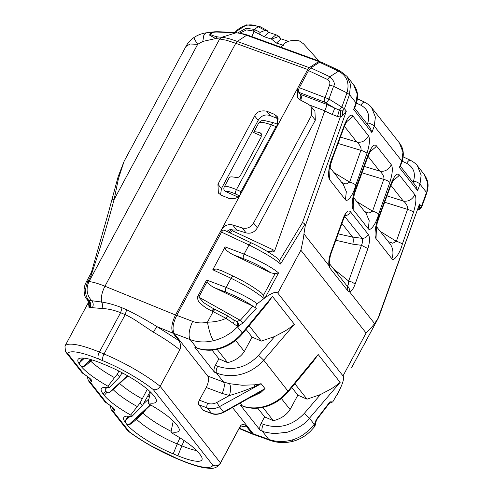 <?xml version="1.0" encoding="UTF-8"?>
<svg xmlns="http://www.w3.org/2000/svg" width="493" height="493" viewBox="0 0 493 493"><rect width="100%" height="100%" fill="white"/><g stroke="black" fill="none" stroke-linecap="round" stroke-linejoin="round"><path stroke-width="0.74" d="M65.47 351.645L81.961 372.579L83.563 373.688L67.436 353.21L65.47 351.645L64.971 346.031L88.506 302.326M91.408 272.413L90.885 276.006L91.365 272.512M88.487 302.751L87.754 300.416L88.691 300.311C84.445 295.141 84.956 287.61 87.957 281.448L90.885 276.006C99.235 251.547 106.969 226.071 114.093 199.579C112.102 199.431 111.326 199.757 111.757 200.565M87.754 300.416L86.645 299.004L88.044 300.354C90.003 302.394 90.324 304.742 89.005 307.404L88.506 302.511M64.971 346.031A59.018 12.479 28.3 0 1 99.389 352.088L120.606 312.691C114.166 310.134 107.924 308.729 101.878 308.489L89.005 307.404M88.339 380.682L104.83 401.616L106.433 402.726L90.305 382.248L88.339 380.682L87.304 376.615M128.303 431.246C142.847 441.968 159.184 451.163 177.32 458.835A5.534 2.366 -67.6 0 1 176.87 458.484L151.277 445.943C142.964 441.235 135.637 436.508 129.302 431.763L127.699 430.66L111.208 409.72L110.173 405.653M129.302 431.763L113.174 411.285L111.208 409.72M92.499 307.54C93.688 304.877 93.362 302.511 91.532 300.459C86.639 294.98 85.807 288.688 89.03 281.577A36.889 7.796 28.3 0 1 104.947 286.236C101.928 292.189 100.806 297.452 101.57 302.024L88.691 300.311C90.774 302.363 91.23 304.773 90.059 307.527M101.878 308.489C102.754 306.153 102.655 303.996 101.57 302.024C108.287 303.078 115.115 305.007 122.054 307.805L126.652 309.74C138.028 315.44 148.196 321.103 157.156 326.742L178.86 340.595C180.752 343.806 181.067 346.881 179.803 349.802A59.018 12.479 -151.7 0 0 153.434 332.202L139.199 322.767C134.46 319.446 129.788 316.74 125.197 314.651L104.011 353.999L99.389 352.088A5.534 2.366 -67.6 0 0 98.458 358.922C81.345 352.064 71.004 350.159 67.436 353.21M128.149 416.104L125.382 420.517L125.77 420.332L125.493 422.692L126.849 424.418L129.037 424.479L128.858 424.929L127.2 424.855L126.849 424.418M125.493 422.692L125.148 422.248A41.141 8.695 28.3 0 1 124.051 417.152A41.141 8.695 28.3 0 1 131.816 416.517L130.657 415.038A40.642 8.591 28.3 0 1 104.257 395.386L103.166 394.006A40.642 8.591 28.3 0 1 101.613 388.361A40.642 8.591 28.3 0 1 109.119 387.695L107.961 386.222A41.141 8.695 28.3 0 1 81.493 366.817L80.988 366.163L83.299 366.404L83.12 366.854L81.493 366.817M82.411 358.029L79.644 362.441L80.032 362.256L79.755 364.617L80.988 366.163M79.755 364.617L79.41 364.173A41.141 8.695 28.3 0 1 78.313 359.083A41.141 8.695 28.3 0 1 102.106 363.551L106.728 365.461A41.141 8.695 28.3 0 1 153.249 395.066L154.334 396.452A41.141 8.695 28.3 0 1 156.355 401.32A41.141 8.695 28.3 0 1 148.134 402.799L149.12 404.057A41.141 8.695 28.3 0 1 176.118 424.103L177.203 425.49A41.141 8.695 28.3 0 1 179.224 430.358A41.141 8.695 28.3 0 1 171.003 431.837L171.989 433.094A41.141 8.695 28.3 0 1 198.987 453.141L200.072 454.528A41.141 8.695 28.3 0 1 202.093 459.39A41.141 8.695 28.3 0 1 177.844 455.76L173.222 453.856A41.141 8.695 28.3 0 1 127.2 424.855M176.87 458.484L181.492 460.388C199.992 467.765 210.474 469.41 212.951 465.337C216.328 466.446 218.837 465.638 220.476 462.909L160.145 386.309L179.803 349.802M128.858 424.929C131.68 423.456 130.639 424.251 136.512 419.284A38.503 8.141 -151.7 0 0 177.246 443.953L173.222 453.856M171.003 431.837L173.253 420.985M148.134 402.799L150.383 391.947M79.644 362.441L79.41 364.173M83.12 366.854C85.942 365.381 84.901 366.176 90.774 361.209A38.503 8.141 -151.7 0 0 114.512 377.644L107.961 386.222M109.119 387.695L119.645 376.966L117.389 374.101L114.512 377.644M106.476 387.356L105.699 388.7L105.736 391.048L106.833 392.44L108.965 392.847L113.131 389.581L127.841 375.925M131.816 416.517L142.354 405.801L140.092 402.935L130.657 415.038M125.382 420.517L125.148 422.248M153.298 389.593C146.932 384.571 139.297 379.493 130.386 374.347C121.161 369.06 112.059 364.555 103.086 360.833A5.534 2.366 112.4 0 1 104.017 353.999A59.018 12.479 28.3 0 1 160.145 386.309C158.524 389.057 156.244 390.148 153.298 389.593L212.951 465.337M240.72 426.162L239.888 427.055A59.018 12.479 -151.7 0 0 240.134 426.408L220.476 462.909A59.018 12.479 -151.7 0 1 220.229 463.562C217.709 467.136 214.215 468.732 209.753 468.35L204.527 467.826C198.285 466.742 190.754 464.381 181.942 460.745A5.534 2.366 112.4 0 1 181.492 460.388M319.741 61.335L320.068 61.588L318.798 61.539L309.247 67.658L307.718 69.495L277.664 125.321L277.226 116.471L274.274 114.265L266.621 111.147C260.581 110.235 256.606 111.837 254.69 115.966L217.943 184.216L218.374 193.065L221.326 195.265L228.98 198.389C235.019 199.301 239 197.699 240.911 193.57L175.533 314.99C171.638 323.032 170.812 329.108 173.055 333.219L178.86 340.595M240.134 426.408C241.761 423.955 243.788 423.851 246.198 426.094L252.009 433.464L253.205 434.401L239.099 428.509M254.117 434.61L253.205 434.401M150.303 404.728L129.037 424.479L136.302 418.329L136.512 419.284L142.982 413.251L146.224 409.122M83.533 358.091L80.032 362.256L84.42 358.183M90.706 359.526L83.299 366.404L90.564 360.254L90.774 361.209L92.222 359.97M117.389 374.101L118.868 371.063M122.085 372.739L119.645 376.966M140.092 402.935L147.327 389.193M150.137 391.707L142.354 405.801M129.271 416.166L125.77 420.332L130.158 416.258M246.198 426.094L239.826 427.166M314.485 110.783L314.928 111.276L315.329 120.156L257.358 227.821C254.616 232.265 250.863 233.947 246.112 232.881L236.677 230.034L231.913 229.991L231.118 228.98L226.725 231.359M222.263 231.069L221.351 229.911C224.142 225.566 227.92 223.921 232.684 224.962L242.223 227.951C247.005 229.097 250.783 227.446 253.556 223.002L311.533 115.331L311.077 106.383L308.71 104.467L300.046 99.851L297.717 97.904L297.23 88.986L298.425 90.502M231.118 228.98L229.208 232.523M142.662 412.431L142.982 413.251A37.363 7.9 28.3 0 0 171.114 431.301M136.302 418.329L138.576 416.228M90.564 360.254L91.205 359.668M254.721 434.869L253.236 433.822L232.474 407.464M203.51 410.54L198.759 404.735C198.18 403.687 198.389 402.171 199.375 400.18L206.216 387.486C208.644 382.463 209.161 378.667 207.769 376.091L174.275 333.57C172.032 329.466 172.858 323.39 176.753 315.347L221.56 232.135L249.02 244.978L244.109 254.105C260.717 261.241 272.198 267.514 278.551 272.931L275.094 273.689L263.472 295.27L261.543 293.082C253.1 286.729 243.788 281.139 233.62 276.308L221.838 270.799L216.162 268.962L212.791 269.763L225.116 246.882C224.494 248.983 227.162 251.596 233.103 254.708L243.487 258.659C253.427 262.522 262.541 267.243 270.823 272.82L275.094 273.689M224.358 230.348C223.594 229.701 222.663 230.299 221.56 232.135M277.664 125.321L240.911 193.57M220.562 194.908L221.419 188.622L258.166 120.378C261.173 115.621 265.148 114.012 270.084 115.547L277.732 118.653L274.274 114.265M278.502 119.01L277.732 118.653M309.247 67.658L237.275 41.449L235.759 43.298L226.484 40.253L219.644 38.996L89.03 281.577A36.889 7.796 28.3 0 1 87.957 281.448A9.219 1.947 28.3 0 0 86.411 281.719L91.402 272.419L108.694 211.639L118.123 176.722L124.174 161.156L118.48 178.448L114.093 199.579L197.681 44.333L202.789 41.424L215.626 38.59L219.644 38.996L221.603 37.308L217.419 36.87C211.374 35.367 209.063 34.19 210.486 33.333C210.579 32.593 214.43 32.02 216.723 32.045L236.159 32.785L221.603 37.308C225.498 37.604 230.724 38.984 237.275 41.449L246.636 35.262L240.775 33.444L236.159 32.785L240.775 33.444M232.517 229.855L232.098 230.632L272.709 249.618A5.534 2.237 -64.9 0 1 270.99 251.849L266.374 250.912M230.293 233.029L232.098 230.632M236.973 321.337L240.264 320.345L198.808 297.1L207.171 281.577C208.416 283.98 211.084 286.131 215.158 288.041L225.541 291.992C235.488 295.849 244.596 300.57 252.878 306.153L240.264 320.345L242.735 323.106L237.484 326.871L237.071 326.076L238.107 326.193C238.68 324.351 238.304 322.736 236.973 321.337L234.6 320.512L227.569 315.859L211.294 307.447L203.825 302.751L198.808 297.1L197.681 296.57C197.49 299.584 198.291 301.741 200.084 303.035L203.51 306.073C206.357 308.199 207.208 308.655 211.996 311.126L213.136 311.625L207.467 322.163C208.927 330.384 210.893 336.571 213.37 340.706C205.242 342.653 197.508 342.29 190.162 339.609C188.172 335.591 189.004 329.521 192.652 321.393L176.753 315.347M174.275 333.57L190.162 339.609L196.719 347.941L194.827 347.294L214.43 372.184L216.445 372.979L223.557 382.013L229.516 383.683L242.211 385.243L254.764 384.823L261.117 383.708L254.456 386.672C245.44 390.431 237.115 393.377 229.467 395.497L216.871 402.436C213.771 404.069 210.702 404.352 207.664 403.286L199.375 400.18M207.769 376.091L223.557 382.013C224.863 384.577 224.395 388.392 222.146 393.457L229.467 395.497C230.89 390.216 230.903 386.272 229.516 383.683M240.183 403.12L242.457 406.01L240.566 405.363L260.168 430.26L262.184 431.055C262.751 431.782 266.861 432.644 274.521 433.649L287.407 432.201C297.889 428.608 305.235 423.949 309.444 418.237L304.292 413.405C292.448 425.742 278.804 429.385 263.361 424.331L261.093 423.432C259.688 426.162 259.38 428.435 260.168 430.26M300.064 99.857L300.255 94.231M239.333 195.746L235.728 194.094C235.179 193.071 235.42 191.567 236.467 189.589C228.111 186.262 224.032 185.411 224.223 187.038L224.223 187.038C223.366 188.955 223.927 190.483 225.899 191.623L237.879 197.027M278.04 124.544L276.037 126.59L240.997 191.666L236.467 189.589L271.323 124.852C263.971 122.19 259.719 121.66 258.56 123.262L253.605 132.463L261.567 136.056M211.996 311.126C212.477 309.684 213.401 309.08 214.757 309.302M207.171 281.577L206.61 279.999L197.681 296.57M236.202 321.214C237.466 322.44 237.755 324.061 237.071 326.076L226.059 318.349C220.667 320.832 214.467 322.102 207.467 322.163C202.278 323.39 197.342 323.137 192.652 321.393M227.544 315.927L226.059 318.349L213.136 311.625C214.295 309.82 215.225 309.228 215.928 309.851M194.827 347.294L196.725 347.935C212.723 353.438 230.841 346.505 242.285 332.96L242.624 333.551L267.576 303.294L272.432 296.404L294.407 324.308C290.149 327.716 286.821 330.057 284.43 331.339L274.675 336.503L258.554 355.33C246.71 367.667 233.066 371.309 217.623 366.256L215.355 365.356C213.95 368.086 213.642 370.36 214.43 372.184M211.99 350.067L218.88 358.812L227.618 362.645L217.111 349.303M215.355 365.356L218.88 358.812M203.116 410.268L211.355 413.27C215.373 414.638 219.428 414.212 223.532 412L223.89 412.302C218.793 414.521 214.732 414.927 211.694 413.516L207.097 407.865C206.567 406.848 206.758 405.32 207.664 403.286M257.728 408.142L264.618 416.887L273.356 420.72L262.849 407.378M261.093 423.432L264.618 416.887M240.566 405.363L242.464 406.01C258.461 411.513 276.579 404.58 288.023 391.035L318.17 354.479L313.314 361.369L288.362 391.627L263.706 360.161C252.059 373.46 233.331 379.592 216.445 372.979C215.866 371.525 216.254 369.282 217.623 366.256M291.64 440.095L293.52 441.136C285.57 443.275 277.787 443.034 270.164 440.403L268.74 439.38C275.981 441.931 283.617 442.172 291.64 440.095C295.966 438.936 300.077 436.983 303.971 434.222C310.843 428.719 308.643 430.802 314.238 424.325L309.444 418.237L340.145 382.383C335.887 385.791 332.559 388.133 330.168 389.415L320.413 394.579L304.292 413.405M235.728 194.094C230.477 191.74 227.199 190.914 225.899 191.623M253.605 132.463C253.852 131.446 256.058 131.588 260.236 132.87L261.179 133.535L261.222 136.912L240.59 175.225C239.401 177.024 237.934 177.788 236.19 177.523C231.821 176.599 229.479 176.704 229.171 177.837L224.241 186.995M240.997 191.666L240.06 194.889M217.419 36.87L215.626 38.59L209.352 35.003L213.512 31.916L206.21 32.815L203.788 35.49L202.789 41.424M206.21 32.815C201.729 33.475 197.582 35.089 193.767 37.647C190.347 40.069 187.722 43.027 185.898 46.521L190.033 43.994L197.681 44.333C193.706 38.115 192.812 36.328 194.988 38.965M124.279 160.964L185.898 46.521M320.068 61.588L320.339 61.933M300.872 100.289L301.667 96.012L299.787 99.506M242.698 33.703L247.572 35.065L319.674 61.317M233.171 323.704C234.397 321.609 234.409 320.253 233.207 319.649M227.618 362.645C235.093 360.747 240.67 357.024 244.349 351.478L235.636 340.416M273.356 420.72C280.831 418.822 286.408 415.1 290.087 409.554L281.374 398.492M240.14 32.957L246.506 29.919L253.014 30.954L261.389 35.286C259.811 34.029 259.392 33.056 260.138 32.372L255.503 29.981L254.105 31.54L251.787 36.599M261.389 35.286L264.149 36.71L271.637 39.194L276.505 43.082L283.506 45.313M272.709 249.618L274.712 250.678L324.776 110.814L309.69 105.077M274.712 250.678C274.133 251.72 272.894 252.108 270.99 251.849M244.349 351.478L252.102 337.083L246.05 329.398M290.087 409.554L297.84 395.158L291.788 387.473M314.405 426.852L314.774 424.738L314.238 424.325L314.811 423.586L314.774 424.738L315.674 423.197C315.828 423.758 315.428 424.954 314.479 426.784L310.627 431.048C305.808 435.874 300.108 439.238 293.52 441.136M340.453 71.232L338.543 71.158C346.961 75.823 349.765 83.052 346.955 92.857L349.5 94.619L356.02 102.901L356.254 103.653L354.479 108.54L353.654 109.434L356.02 102.901L357.24 94.052L353.635 84.802L346.973 76.341L350.517 84.513L349.5 94.619L344.441 108.719L328.967 99.062L299.325 87.711C298.357 89.72 298.154 91.236 298.709 92.265L300.342 94.336L300.798 95.722L301.667 96.012M280.998 47.593C284.227 41.702 290.34 39.477 299.343 40.913L303.577 43.859L319.236 61.305M213.512 31.916L213.722 31.897C214.923 31.694 219.2 31.663 225.227 32.082L236.954 32.643M288.029 41.474L288.387 41.313M288.282 41.258L280.967 38.861L276.505 43.082M271.637 39.194L278.946 36.328L280.936 38.848M280.967 38.861A3.691 3.241 141.8 0 1 279.562 37.887A3.691 3.241 141.8 0 1 278.946 36.328L275.988 34.763L271.033 38.904M275.988 34.763L268.673 32.365A3.691 3.241 141.8 0 1 267.261 31.392A3.691 3.241 141.8 0 1 266.768 30.443L268.636 32.353M260.138 32.372L265.037 30.369L267.194 30.523M300.342 94.336L326.397 104.245C326.699 105.767 326.156 107.961 324.776 110.814M326.397 104.245L334.562 108.029C334.439 109.236 333.632 111.369 332.146 114.431L324.702 110.993M278.551 272.931L265.296 297.544C272.179 292.737 276.345 291.252 277.793 293.095L300.878 250.222C302.56 243.092 303.583 237.651 303.947 233.898L305.21 226.09L304.988 224.136L280.566 264.014L279.549 260.532L277.534 258.289C269.443 252.447 260.791 247.344 251.566 242.975L224.081 230.126M279.549 260.532L302.573 222.417L304.988 224.136M298.709 92.265L324.499 102.069L334.562 108.029L340.62 110.783L340.293 117.026L337.526 116.508L332.146 114.431M252.102 337.083L261.278 341.107L274.675 336.503M249.119 325.67L261.278 341.107M297.84 395.158L307.016 399.182L320.413 394.579M294.857 383.745L307.016 399.182M315.816 422.31L314.811 423.586C315.23 421.712 316.118 419.845 317.474 418.002L329.934 401.826L330.131 402.263L317.775 418.298C316.303 420.541 316.617 419.833 315.822 422.31L315.674 423.197M299.325 87.711L308.526 70.622L310.818 67.868L319.544 62.278L321.448 62.346M353.654 109.434L371.895 132.586L370.342 128.1L354.627 108.14M371.895 132.586L374.242 126.042L375.401 117.106L371.66 107.69L399.367 142.865C403.496 148.153 404.365 154.438 401.992 161.729L401.758 160.971L399.392 167.509L400.217 166.616L401.992 161.729M399.392 167.509L417.633 190.662L416.08 186.175L400.365 166.215M417.633 190.662L419.981 184.117L426.507 192.399L421.416 206.456L419.605 208.576L418.052 208.964M378.661 317.4L352.236 366.496M378.698 317.344L419.506 204.034L419.605 208.576L417.361 209.611M355.046 284.35C353.795 282.871 351.675 281.768 348.68 281.047C348.569 283.894 348.126 285.552 347.362 286.032C349.056 287.37 349.759 289.262 349.482 291.708L347.966 291.006L329.934 268.112L329.028 265.745C328.424 262.325 328.967 258.147 330.643 253.199L343.522 217.61C345.963 211.713 348.261 209.747 350.418 211.713L368.246 234.354C370.027 237.195 369.91 241.927 367.895 248.552L355.046 284.35C353.235 289.021 351.38 291.474 349.482 291.708L374.563 323.556L378.704 317.326M417.891 209.408L418.354 209.488M308.526 70.622L327.475 79.484C329.583 80.655 330.304 82.467 329.626 84.913L333.533 86.312L346.955 92.857L341.926 106.913L339.202 110.364L337.526 116.508M340.62 110.783L346.345 111.141L342.524 115.806L340.293 117.026L302.573 222.417M317.017 417.805L317.474 418.002M325.744 102.68C326.828 102.359 327.9 101.151 328.967 99.062L333.533 86.312C335.308 83.921 334.075 80.735 329.817 76.748L338.543 71.158L319.544 62.278M345.42 199.739L329.577 179.625C327.716 176.938 328.375 165.839 332.892 156.102L344.502 124.717C347.929 116.681 350.683 113.723 352.766 115.83L368.382 135.655C370.181 138.508 369.713 144.4 366.989 153.335C365.831 152.171 363.791 151.172 360.882 150.34L349.679 182.108C352.587 182.94 354.627 183.944 355.786 185.109C353.37 194.606 347.51 202.678 345.42 199.739L346.332 191.666L343.331 184.524L330.063 167.682M391.873 258.72L376.03 238.6C373.805 236.141 375.586 222.898 379.413 215.108L390.961 183.772C394.375 175.65 397.118 172.649 399.182 174.769L414.798 194.593C416.61 197.41 416.172 203.313 413.479 212.298C412.358 211.189 410.379 210.215 407.538 209.383L396.366 241.317A5.534 1.417 19.3 0 1 402.3 244.232C400.082 253.507 393.18 262.35 391.873 258.72A18.444 16.207 -38.2 0 0 389.803 243.53A18.444 16.207 -38.2 0 0 389.797 243.53L376.547 226.7M376.313 145.731L391.251 164.693C393.05 167.546 392.582 173.437 389.858 182.373L378.655 214.141C376.239 223.643 370.379 231.716 368.289 228.777L353.161 209.562C350.936 207.103 352.717 193.86 356.544 186.071L368.092 154.734C371.506 146.612 374.249 143.611 376.313 145.731L375.74 147.019L369.929 151.893M265.037 30.369L258.141 26.727L254.437 29.407L246.038 28.286L238.119 32.711M374.563 323.556C373.004 325.811 370.181 328.967 366.089 333.028L343.011 375.9C344.459 377.743 343.116 382.815 338.987 391.109L332.763 401.894L329.934 401.826M305.21 226.09L346.345 111.141L344.441 108.719L342.635 110.851L342.524 115.806M280.566 264.014C274.354 258.739 263.835 252.398 249.02 244.978C250.185 243.166 251.116 242.568 251.818 243.191M253.155 306.276L256.292 308.316C255.411 306.973 255.725 305.457 257.229 303.774L264.458 298.197L263.472 295.27M343.011 375.9L277.793 293.095M265.296 297.544L264.458 298.197M353.635 84.802L353.629 84.79C357.758 90.077 358.627 96.363 356.254 103.653M368.382 135.655L367.803 136.949C364.974 141.208 361.307 142.902 356.796 142.033C358.047 142.767 361.954 147.432 360.882 150.34L338.056 143.451M352.766 115.83L352.187 117.118L346.289 122.024M344.502 124.717L344.718 125.512L347.09 120.84M332.886 156.102A5.534 1.633 20.4 0 1 333.083 156.86L344.718 125.512M329.577 179.625L329.953 169.111M333.915 172.568L349.679 182.108L346.148 184.043L341.772 182.552M414.798 194.593L414.225 195.887C411.396 200.14 407.723 201.834 403.206 200.965C405.739 202.543 408.42 207.196 407.538 209.383L384.663 202.235M399.182 174.769L398.609 176.056L392.798 180.931M390.961 183.772L391.183 184.548L393.587 179.76L392.274 180.567M379.413 215.108L379.628 215.885L391.183 184.548M376.03 238.6L376.424 228.154M380.282 231.445L396.366 241.317L392.792 243.24L388.268 241.582M353.161 209.562L353.555 199.117M356.753 186.847L356.544 186.071M368.289 228.777L369.202 220.704L366.213 213.592L353.678 197.662M378.655 214.141C377.478 212.982 375.444 211.984 372.548 211.146L369.017 213.081L364.641 211.589M389.858 182.373C388.7 181.208 386.66 180.21 383.751 179.378L372.548 211.146L356.784 201.606M391.251 164.693L390.672 165.987C387.843 170.239 384.176 171.934 379.665 171.065C380.91 171.798 384.823 176.463 383.751 179.378L361.942 172.796M368.092 154.734L368.302 155.511L370.718 150.722L369.405 151.53M356.439 103.123L360.901 105.212C367.76 109.058 370.058 114.955 367.803 122.899C370.828 123.718 372.973 124.766 374.242 126.042L401.758 160.971L402.978 152.127L399.373 142.878M357.413 98.791L364.715 102.205C368.462 104.325 370.773 106.143 371.642 107.671L371.66 107.69M367.895 248.552L361.468 245.317L348.68 281.047L333.681 269.03M368.246 234.354C366.971 237.096 364.888 238.415 361.998 238.31C362.953 239.869 362.774 242.205 361.468 245.317L352.797 244.177A5.534 1.818 97.5 0 0 352.606 237.078L361.998 238.31L344.669 216.304M350.418 211.713A5.534 4.862 141.8 0 1 345.008 215.706M343.522 217.61L343.769 218.344L345.692 214.794L344.564 215.238M330.643 253.199L330.865 253.907M223.89 412.302L254.708 394.93L264.994 388.632L260.828 392.52L248.238 398.572M272.432 296.404L242.285 332.96L237.484 326.871C231.346 332.707 233.744 330.914 226.293 335.647C222.084 337.982 217.77 339.665 213.37 340.706M424.005 174.152L427.616 182.73L426.741 193.151C428.46 186.674 429.36 181.979 424.054 174.214L417.398 165.765L421.139 175.181L419.981 184.117C418.711 182.835 416.567 181.788 413.541 180.974L413.054 182.33M329.54 263.767L347.362 286.396L347.966 291.006M347.362 286.032L346.69 285.718M329.934 268.112L329.552 263.81M335.825 240.257L352.797 244.177M270.823 272.82L233.103 254.708M403.151 156.866L410.453 160.28C414.2 162.4 416.511 164.218 417.38 165.74L417.398 165.765M338.143 233.873L352.606 237.078L341.914 223.502M338.198 392.65L338.457 392.034M212.791 269.763L231.075 278.311C243.61 284.27 254.591 290.987 264.02 298.462M233.873 276.518C233.171 275.901 232.234 276.493 231.075 278.311L226.164 287.437C240.578 293.538 250.931 298.986 257.229 303.774M252.878 306.153L215.158 288.041M122.054 307.805L120.606 312.691L125.197 314.651L126.652 309.74M103.086 360.833L98.458 358.922M83.563 373.688L87.692 376.683C91.137 379.166 92.382 380.744 91.427 381.416L90.305 382.248M106.433 402.726L110.561 405.721C114.006 408.204 115.251 409.782 114.296 410.453L113.174 411.285M82.559 373.17L87.692 376.683M91.427 381.416L88.74 377.73M105.428 402.208L110.561 405.721M114.296 410.453L111.609 406.768M177.844 455.76L181.868 445.857L177.246 443.953A36.889 15.776 -67.6 0 1 179.994 437.87M184.197 440.625A36.889 15.776 -67.6 0 0 181.868 445.857A38.503 8.141 -151.7 0 0 196.725 450.62M173.154 421.447A38.503 8.141 -151.7 0 0 173.856 421.583M150.285 392.41L150.987 392.545M105.736 391.048L103.166 394.006M104.257 395.386L106.833 392.44M113.131 389.581A38.023 8.036 -151.7 0 0 137.171 406.515M173.055 333.219L157.156 326.742C156.299 327.451 155.061 329.269 153.434 332.202M142.132 398.843A36.889 7.796 28.3 0 1 119.682 383.499M175.533 314.99L104.947 286.236L235.759 43.298L307.718 69.495M239.296 428.152L252.009 433.464M232.684 224.962L236.677 230.034M217.943 184.216L221.419 188.622M254.69 115.966L258.166 120.378M266.621 111.147L270.084 115.547M246.112 232.881L242.223 227.951M243.487 258.659C242.987 257.654 243.197 256.132 244.109 254.105L225.116 246.882M225.541 291.992C225.054 290.993 225.264 289.471 226.164 287.437L206.61 279.999M222.146 393.457L206.216 387.486M198.759 404.735L207.097 407.865C211.146 409.276 215.238 408.888 219.36 406.707L223.532 412L264.994 388.632L261.117 383.708L219.36 406.707L216.871 402.436M263.361 424.331C261.993 427.357 261.604 429.6 262.184 431.055L268.74 439.38L253.236 433.822M257.358 227.821L253.556 223.002M311.533 115.331L315.329 120.156M318.798 61.539L246.636 35.268M261.647 134.663L260.236 132.87M276.037 126.59L271.323 124.852C272.358 122.979 273.258 122.369 274.016 123.016M247.911 35.317L246.636 35.262M148.036 395.583L149.33 397.025M143.537 403.829L148.966 398.788M224.642 32.279L225.227 32.088M268.673 32.365L264.149 36.71M367.803 122.899L367.316 124.254M402.177 161.199L406.639 163.288C413.498 167.133 415.796 173.025 413.541 180.974M253.014 30.954L254.437 29.407L255.503 29.981M234.865 32.6A18.457 16.22 -38.2 0 1 258.141 26.727A3.691 1.639 -62.1 0 1 259.552 26.4L266.99 30.332M421.164 207.528L421.416 206.456L419.506 204.034L377.958 318.46M340.145 382.383L318.17 354.479M310.818 67.868L329.817 76.748L327.475 79.484M329.626 84.913L325.115 97.515C324.209 99.568 324.006 101.09 324.499 102.069M410.835 160.601C409.775 159.695 408.377 160.589 406.639 163.288M366.989 153.335L355.786 185.109M413.479 212.298L402.3 244.232M303.947 233.898L329.028 265.745L329.33 263.502M365.097 102.526C364.037 101.62 362.638 102.513 360.901 105.212M417.762 209.765L418.508 209.673L417.793 209.679M242.735 323.106L256.292 308.316M294.407 324.308L263.706 360.161L258.554 355.33M344.416 126.319L356.796 142.033L340.423 137.085M390.894 185.325L403.206 200.965L386.999 195.894M368.024 156.287L379.665 171.065L364.29 166.424M334.839 293.347L366.089 333.028M300.878 250.222L334.864 293.31M337.748 272.13L336.836 273.036M254.456 386.672L254.764 384.823M258.985 392.428L260.828 392.52M108.965 392.847L127.434 375.691M122.591 373.01L121.266 374.242M107.086 387.412L105.699 388.7M86.645 299.004C84.938 297.408 84.087 294.21 84.1 289.416C84.759 284.874 85.036 284.683 86.411 281.719M177.32 458.835L181.942 460.745M109.945 405.486L112.299 407.434L111.948 406.75M87.076 376.449L89.43 378.396L89.079 377.718M239.888 427.055L220.229 463.562M211.694 413.522L203.443 410.515M254.561 434.808L270.164 440.403M311.496 106.981L314.898 111.301M258.585 123.213C260.144 121.346 261.296 120.514 262.048 120.723L264.439 120.532L273.689 122.775L278.095 124.402M150.71 404.963L137.898 416.856M378.686 317.369L363.939 344.878M321.042 62.013L340.053 70.906L346.973 76.347M418.508 209.673C419.056 210.036 420.104 209.205 421.651 207.183L426.747 193.151M329.293 167.478L329.946 169.863L330.544 164.687L333.083 156.86M375.789 226.564L376.412 228.912L377.176 223.15L379.635 215.885M352.92 197.527L353.543 199.875L354.307 194.113L368.314 155.511M329.49 263.539L329.386 260.902L330.501 255.004L343.781 218.35M351.694 367.513L352.076 366.909M259.552 26.4L246.543 24.878L234.421 32.587M288.362 391.627C282.637 398.461 275.655 403.299 267.403 406.127C260.273 408.321 253.451 409.523 243.074 406.423M242.624 333.551C236.899 340.392 229.917 345.223 221.665 348.052C214.535 350.252 207.713 351.447 197.336 348.348M337.2 394.536L338.112 392.841M329.256 403.397L332.763 401.894"/></g></svg>
